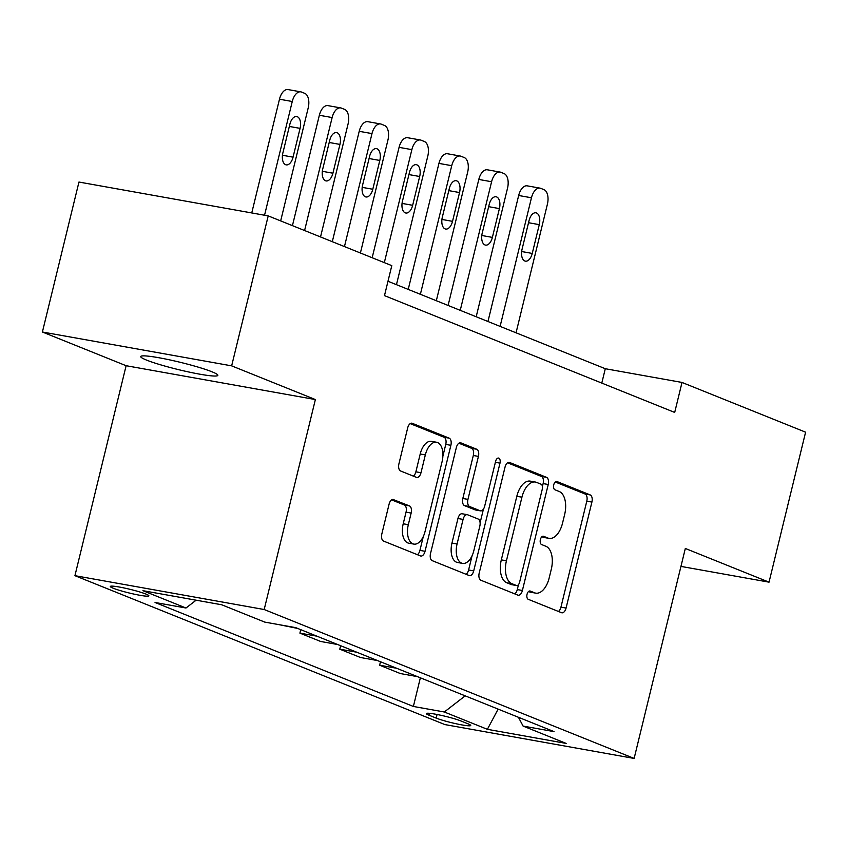 <?xml version="1.0" encoding="UTF-8"?>
<svg xmlns="http://www.w3.org/2000/svg" width="848" height="848" viewBox="0 0 848 848"><rect width="100%" height="100%" fill="white"/><g stroke="black" fill="none" stroke-linecap="round" stroke-linejoin="round"><path stroke-width="1.27" d="M527.053 594.3A4.261 2.332 100.1 0 0 528.24 599.303L561.503 612.691A6.084 3.328 100.1 0 0 561.864 612.797A6.084 3.328 100.1 0 0 566.072 608.069L591.904 502.08A6.084 3.328 100.1 0 0 590.208 494.925L556.945 481.537A4.261 2.332 100.1 0 0 556.691 481.463A4.261 2.332 100.1 0 0 553.755 484.78A4.261 2.332 100.1 0 0 554.942 489.784L559.245 491.511A19.483 10.642 100.1 0 1 564.673 514.386L562.51 523.227A19.483 10.642 100.1 0 1 549.069 538.374A19.483 10.642 100.1 0 1 547.903 538.035L543.6 536.296A4.261 2.332 100.1 0 0 543.345 536.233A4.261 2.332 100.1 0 0 540.399 539.54A4.261 2.332 100.1 0 0 541.586 544.543L545.889 546.282A19.483 10.642 100.1 0 1 551.317 569.156L549.165 577.986A19.483 10.642 100.1 0 1 535.713 593.134A19.483 10.642 100.1 0 1 534.558 592.794L530.254 591.067A4.261 2.332 100.1 0 0 530 590.992A4.261 2.332 100.1 0 0 527.053 594.3M146.545 360.093A39.697 3.763 -166.3 0 0 189.464 372.145A39.697 3.763 -166.3 0 0 217.851 375.346A39.697 3.763 -166.3 0 0 212.021 371.806A39.697 3.763 -166.3 0 0 169.091 359.753A39.697 3.763 -166.3 0 0 140.715 356.552A39.697 3.763 -166.3 0 0 146.545 360.093M113.24 588.236A19.843 1.887 -166.3 0 0 134.694 594.257A19.843 1.887 -166.3 0 0 148.888 595.858A19.843 1.887 -166.3 0 0 145.973 594.088A19.843 1.887 -166.3 0 0 124.508 588.056A19.843 1.887 -166.3 0 0 110.325 586.456A19.843 1.887 -166.3 0 0 113.24 588.236M393.652 499.546A6.084 3.328 100.1 0 0 393.292 499.451A6.084 3.328 100.1 0 0 389.084 504.178L381.844 533.911A6.084 3.328 100.1 0 0 383.529 541.066L420.47 555.928A6.084 3.328 100.1 0 0 420.841 556.034A6.084 3.328 100.1 0 0 425.039 551.306L450.882 445.317A6.084 3.328 100.1 0 0 449.186 438.162L412.245 423.3A6.084 3.328 100.1 0 0 411.884 423.194A6.084 3.328 100.1 0 0 407.676 427.922L398.92 463.845A6.084 3.328 100.1 0 0 400.616 470.99L416.421 477.36A6.084 3.328 100.1 0 0 416.792 477.456A6.084 3.328 100.1 0 0 420.99 472.728L425.336 454.91A16.282 8.893 100.1 0 1 436.572 442.253A16.282 8.893 100.1 0 1 442.084 461.651L425.071 531.431A16.282 8.893 100.1 0 1 413.835 544.098A16.282 8.893 100.1 0 1 408.323 524.689L411.153 513.061A6.084 3.328 100.1 0 0 409.467 505.917L392.91 499.419M315.371 399.556L231.652 365.859L268.212 215.89L78.959 182.044L42.4 332.013L126.119 365.711L74.931 575.675L264.184 609.521L315.371 399.556L126.119 365.711M680.944 566.4L769.041 582.163L685.322 548.465L634.134 758.43L264.184 609.521M769.041 582.163L805.6 432.183L682.015 382.448L605.292 368.721L387.981 281.26M268.212 215.89L391.797 265.636L384.483 295.623L674.701 412.435L682.015 382.448M479.194 573.1A6.084 3.328 100.1 0 0 480.89 580.244L517.831 595.116A6.084 3.328 100.1 0 0 518.192 595.222A6.084 3.328 100.1 0 0 522.4 590.484L548.232 484.494A6.084 3.328 100.1 0 0 546.536 477.35L509.606 462.478A6.084 3.328 100.1 0 0 509.235 462.383A6.084 3.328 100.1 0 0 505.037 467.11L479.194 573.1M469.156 575.527L432.215 560.655A6.084 3.328 100.1 0 1 430.519 553.511L456.351 447.521A6.084 3.328 100.1 0 1 460.559 442.783A6.084 3.328 100.1 0 1 460.92 442.889L476.735 449.249A6.084 3.328 100.1 0 1 478.42 456.404L467.948 499.387A6.084 3.328 100.1 0 0 469.644 506.532L480.127 510.75A6.084 3.328 100.1 0 0 480.498 510.856A6.084 3.328 100.1 0 0 484.696 506.129L495.603 461.376A4.261 2.332 100.1 0 1 498.55 458.058A4.261 2.332 100.1 0 1 499.991 463.135L473.714 570.895A6.084 3.328 100.1 0 1 469.516 575.633A6.084 3.328 100.1 0 1 469.156 575.527M467.895 723.768L460.877 720.948A19.228 1.823 -166.3 0 0 440.091 715.108A19.228 1.823 -166.3 0 0 426.343 713.56A19.228 1.823 -166.3 0 0 429.162 715.277L436.179 718.097A19.228 1.823 -166.3 0 0 456.977 723.938A19.228 1.823 -166.3 0 0 470.725 725.496A19.228 1.823 -166.3 0 0 467.895 723.768M74.931 575.675L444.893 724.584L634.134 758.43M518.446 717.291L523.089 726.079L554.03 731.612L295.698 627.637L264.756 622.103L221.699 604.772L142.93 590.685L185.988 608.016L155.046 602.483L413.379 706.458L444.32 711.991L465.192 695.858M523.089 726.079L566.146 743.41L487.377 729.322L444.32 711.991M231.652 365.859L42.4 332.013M601.794 383.095L605.292 368.721M420.354 677.817L413.379 706.458M380.487 661.769L379.65 665.224L400.383 673.566L417.333 676.598M340.62 645.72L339.783 649.176L360.517 657.518L377.466 660.55M300.764 629.672L299.916 633.127L320.65 641.47L337.599 644.501M278.748 624.605L297.733 628.453M379.65 665.224L396.599 668.256M339.783 649.176L356.732 652.207M299.916 633.127L316.866 636.159M196.1 600.204L185.988 608.016M498.126 709.119L487.377 729.322M528.537 591.522L529.438 591.883A19.483 10.642 100.1 0 0 530.604 592.211L535.713 593.134M549.069 538.374L543.95 537.452A19.483 10.642 100.1 0 1 542.794 537.123L541.893 536.752M558.419 611.45A6.084 3.328 100.1 0 0 560.952 607.147L586.795 501.157A6.084 3.328 100.1 0 0 585.099 494.013L555.239 481.993M542.423 486.445L543.123 483.583A6.084 3.328 100.1 0 0 541.427 476.438L507.57 462.807M514.747 593.876A6.084 3.328 100.1 0 0 517.28 589.572L518.488 584.622M516.4 585.491A4.261 2.332 100.1 0 0 516.655 585.565A4.261 2.332 100.1 0 0 519.591 582.247L542.275 489.211A4.261 2.332 100.1 0 0 541.088 484.208L536.551 482.385A19.483 10.642 100.1 0 0 535.385 482.046A19.483 10.642 100.1 0 0 521.933 497.193L506.436 560.782A19.483 10.642 100.1 0 0 511.863 583.657L516.4 585.491L511.28 584.569A4.261 2.332 100.1 0 0 511.535 584.643A4.261 2.332 100.1 0 0 511.8 584.664M535.385 482.046L530.265 481.134A19.483 10.642 100.1 0 0 516.824 496.281L521.933 497.193M511.28 584.569L506.744 582.746A19.483 10.642 100.1 0 1 501.316 559.871L516.824 496.281M458.885 443.218L471.615 448.338L476.735 449.249M475.76 509.977A6.084 3.328 100.1 0 1 475.378 509.945A6.084 3.328 100.1 0 1 475.018 509.839L464.524 505.62A6.084 3.328 100.1 0 1 462.828 498.476L473.311 455.482A6.084 3.328 100.1 0 0 471.615 448.338M483.455 509.065L480.095 522.824M472.06 555.79L468.605 569.983L473.714 570.895M457.072 543.992A16.282 8.893 100.1 0 0 462.584 563.39A16.282 8.893 100.1 0 0 473.82 550.734L479.82 526.152A6.084 3.328 100.1 0 0 478.124 518.997L467.63 514.778A6.084 3.328 100.1 0 0 467.269 514.672A6.084 3.328 100.1 0 0 463.072 519.411L457.072 543.992L451.963 543.08A16.282 8.893 100.1 0 0 457.464 562.478L462.584 563.39M462.52 513.867A6.084 3.328 100.1 0 0 462.149 513.761A6.084 3.328 100.1 0 0 457.952 518.488L463.072 519.411M451.963 543.08L457.952 518.488M466.071 574.287A6.084 3.328 100.1 0 0 468.605 569.983M413.835 544.098L408.715 543.176A16.282 8.893 100.1 0 1 403.213 523.778L406.044 512.15A6.084 3.328 100.1 0 0 404.348 504.995L391.617 499.875M436.572 442.253L431.462 441.342A16.282 8.893 100.1 0 0 420.216 453.998L425.336 454.91M413.336 476.11A6.084 3.328 100.1 0 0 415.88 471.817L420.216 453.998M442.879 456.213L445.762 444.394A6.084 3.328 100.1 0 0 444.066 437.25L410.209 423.618M417.396 554.687A6.084 3.328 100.1 0 0 419.93 550.384L423.311 536.487M500.108 326.385L531.463 197.775A12.402 6.773 100.1 0 1 540.017 188.139A12.402 6.773 100.1 0 1 540.759 188.351L543.95 189.634A12.402 6.773 100.1 0 1 547.405 204.198L516.05 332.808M487.96 321.498L518.669 195.496A12.402 6.773 -79.9 0 1 527.233 185.85L540.017 188.139M529.067 220.533L522.05 249.323A9.922 5.417 100.1 0 0 525.4 261.152A9.922 5.417 100.1 0 0 532.247 253.435L539.275 224.635A9.922 5.417 100.1 0 0 535.915 212.816A9.922 5.417 100.1 0 0 529.067 220.533M460.241 310.347L491.596 181.737A12.402 6.773 100.1 0 1 500.161 172.091A12.402 6.773 100.1 0 1 500.892 172.303L504.083 173.586A12.402 6.773 100.1 0 1 507.539 188.15L476.184 316.76M448.094 305.45L478.802 179.447A12.402 6.773 -79.9 0 1 487.367 169.801L500.161 172.091M489.201 204.485L482.183 233.285A9.922 5.417 100.1 0 0 485.533 245.104A9.922 5.417 100.1 0 0 492.381 237.387L499.408 208.597A9.922 5.417 100.1 0 0 496.048 196.768A9.922 5.417 100.1 0 0 489.201 204.485M420.375 294.298L451.73 165.689A12.402 6.773 100.1 0 1 460.294 156.043A12.402 6.773 100.1 0 1 461.026 156.255L464.216 157.537A12.402 6.773 100.1 0 1 467.672 172.102L436.328 300.711M408.227 289.401L438.935 163.399A12.402 6.773 -79.9 0 1 447.5 153.753L460.294 156.043M449.334 188.436L442.317 217.236A9.922 5.417 100.1 0 0 445.666 229.055A9.922 5.417 100.1 0 0 452.525 221.339L459.542 192.549A9.922 5.417 100.1 0 0 456.182 180.719A9.922 5.417 100.1 0 0 449.334 188.436M384.324 262.626L411.863 149.64A12.402 6.773 100.1 0 1 420.428 139.994A12.402 6.773 100.1 0 1 421.17 140.217L424.35 141.499A12.402 6.773 100.1 0 1 427.805 156.064L396.461 284.674M372.166 257.728L399.079 147.351A12.402 6.773 -79.9 0 1 407.634 137.715L420.428 139.994M409.467 172.398L402.45 201.188A9.922 5.417 100.1 0 0 405.8 213.007A9.922 5.417 100.1 0 0 412.658 205.301L419.675 176.501A9.922 5.417 100.1 0 0 416.315 164.682A9.922 5.417 100.1 0 0 409.467 172.398M344.458 246.577L371.996 133.592A12.402 6.773 100.1 0 1 380.561 123.956A12.402 6.773 100.1 0 1 381.303 124.168L384.483 125.451A12.402 6.773 100.1 0 1 387.939 140.015L360.4 253.001M332.299 241.691L359.213 131.313A12.402 6.773 -79.9 0 1 367.767 121.667L380.561 123.956M369.601 156.35L362.584 185.14A9.922 5.417 100.1 0 0 365.933 196.969A9.922 5.417 100.1 0 0 372.791 189.252L379.809 160.452A9.922 5.417 100.1 0 0 376.448 148.633A9.922 5.417 100.1 0 0 369.601 156.35M304.591 230.529L332.13 117.554A12.402 6.773 100.1 0 1 340.695 107.908A12.402 6.773 100.1 0 1 341.437 108.12L344.627 109.403A12.402 6.773 100.1 0 1 348.072 123.967L320.533 236.952M292.433 225.642L319.346 115.264A12.402 6.773 -79.9 0 1 327.9 105.618L340.695 107.908M329.734 140.302L322.717 169.102A9.922 5.417 100.1 0 0 326.077 180.921A9.922 5.417 100.1 0 0 332.925 173.204L339.942 144.414A9.922 5.417 100.1 0 0 336.582 132.585A9.922 5.417 100.1 0 0 329.734 140.302M264.544 215.233L292.263 101.506A12.402 6.773 100.1 0 1 300.828 91.86A12.402 6.773 100.1 0 1 301.57 92.072L304.761 93.354A12.402 6.773 100.1 0 1 308.206 107.919L280.667 220.904M251.75 212.943L279.48 99.216A12.402 6.773 -79.9 0 1 288.044 89.57L300.828 91.86M289.868 124.253L282.85 153.053A9.922 5.417 100.1 0 0 286.211 164.872A9.922 5.417 100.1 0 0 293.058 157.156L300.075 128.366A9.922 5.417 100.1 0 0 296.715 116.536A9.922 5.417 100.1 0 0 289.868 124.253M437.059 714.493L436.179 718.097M429.639 713.338L429.162 715.277M529.438 591.883L534.558 592.794M542.794 537.123L547.903 538.035M585.099 494.013L590.208 494.925M586.795 501.157L591.904 502.08M560.952 607.147L566.072 608.069M508.864 462.351L509.606 462.478M541.427 476.438L546.536 477.35M543.123 483.583L548.232 484.494M517.28 589.572L522.4 590.484M501.316 559.871L506.436 560.782M506.744 582.746L511.863 583.657M460.178 442.762L460.92 442.889M473.311 455.482L478.42 456.404M462.828 498.476L467.948 499.387M464.524 505.62L469.644 506.532M475.018 509.839L480.127 510.75M495.38 462.319L499.991 463.135M404.348 504.995L409.467 505.917M406.044 512.15L411.153 513.061M403.213 523.778L408.323 524.689M415.88 471.817L420.99 472.728M411.503 423.163L412.245 423.3M444.066 437.25L449.186 438.162M445.762 444.394L450.882 445.317M419.93 550.384L425.039 551.306M531.463 197.775L518.669 195.496M528.537 222.717L539.275 224.635M521.647 251.538L532.247 253.435M491.596 181.737L478.802 179.447M488.671 206.668L499.408 208.597M481.781 235.49L492.381 237.387M451.73 165.689L438.935 163.399M448.804 190.63L459.542 192.549M441.914 219.441L452.525 221.339M411.863 149.64L399.079 147.351M408.937 174.582L419.675 176.501M402.047 203.403L412.658 205.301M371.996 133.592L359.213 131.313M369.071 158.534L379.809 160.452M362.191 187.355L372.791 189.252M332.13 117.554L319.346 115.264M329.204 142.485L339.942 144.414M322.325 171.307L332.925 173.204M292.263 101.506L279.48 99.216M289.338 126.447L300.075 128.366M282.458 155.258L293.058 157.156M511.535 584.643L516.655 585.565M475.378 509.945L480.498 510.856M462.149 513.761L467.269 514.672"/></g></svg>
